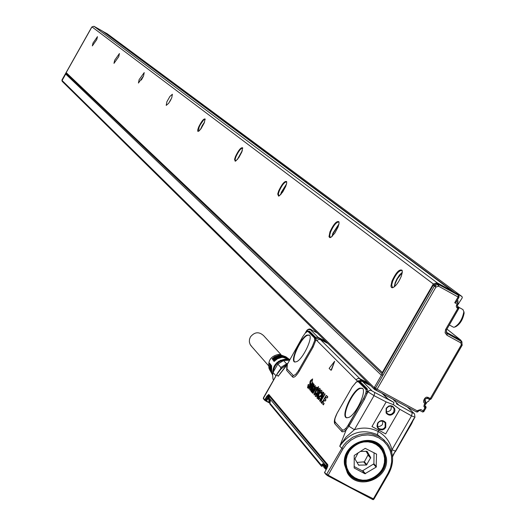 <?xml version="1.0" encoding="UTF-8"?>
<svg xmlns="http://www.w3.org/2000/svg" width="526" height="526" viewBox="0 0 526 526"><rect width="100%" height="100%" fill="white"/><g stroke="black" fill="none" stroke-linecap="round" stroke-linejoin="round"><path stroke-width="0.79" d="M312.569 392.975L312.931 392.258L312.234 392.79L312.477 391.686L311.464 392.054L311.26 391.673L311.892 389.667L313.476 388.425L314.37 388.398L314.91 386.393L313.535 387.143L315.192 385.538L314.778 388.3L312.931 391.66M263.487 397.617L263.408 398.386M266.077 401.18L265.886 400.549L266.077 401.18L269.753 403.146M265.492 400.819L264.756 399.786L264.637 400.22L265.729 400.97M264.637 400.22L263.342 398.649L263.454 397.676L276.689 374.584L278.162 376.254L282.679 370.429M391.725 452.419L391.969 449.769C389.99 441.636 385.387 435.548 378.148 431.491L378.858 430.261L371.961 426.547L386.15 401.917L374.039 395.644L354.419 429.703L348.942 426.251L346.246 429.742L339.743 446.239C349.678 432.287 362.236 428.44 377.418 434.693L384.624 440.479M326.488 342.064L318.894 338.126L320.419 339.592L318.486 339.434L316.928 340.69L316.008 339.783L314.732 340.414L314.476 337.962L315.791 337.501L316.008 339.783L313.082 347.121L299.36 371.034C296.375 375.886 294.139 377.885 292.64 377.037L286.637 370.376L287.124 364.853L278.162 376.254L287.492 363.88M330.939 370.232L331.452 370.041L334.608 361.467M326.482 395.473L327.52 397.215L326.85 398.189L325.791 397.123L324.838 398.826L325.679 400.201L325.015 401.174L324.075 400.148L322.865 402.226L323.891 403.429L323.365 404.553L321.741 403.232L326.015 395.585L326.482 395.473L327.856 396.952L326.863 398.189M324.851 398.761L326.015 397.281M325.088 398.892L326.015 399.944L325.022 401.174M322.865 402.226L324.253 400.345M323.102 402.351L324.141 403.534L323.358 404.908M321.261 400.47L325.107 394.099L324.595 393.704L324.779 394.355L321.261 400.47L322.076 401.903L321.412 402.87L320.235 401.114L324.818 393.803M321.498 400.602L322.366 401.93M323.562 392.777L319.854 401.154L319.604 400.582L320.36 398.813L319.571 397.952L318.335 399.49L318.217 398.728L323.26 392.159L323.806 392.896L320.531 400.588M319.749 398.143L318.552 399.635M323.51 392.271L323.806 392.896M318.999 397.695L317.329 398.504M321.873 391.824L321.136 393.461L320.742 393.422L320.965 391.653L320.255 391.883L317.888 395.999L317.941 397.058L319.262 395.966L319.203 396.998L317.106 398.36L317.073 396.591L318.48 393.422L320.465 390.68L321.61 390.213L322.116 391.936L321.702 390.272M322.116 391.936L321.636 393.27L320.932 393.547M321.011 391.719L319.197 393.882L318.085 397.071M319.532 396.117L319.486 397.058M318.223 391.456L318.099 393.52L316.652 395.986L315.291 396.374L315.85 393.132L316.409 393.047L316.06 395.052L316.534 395.052L317.29 393.895L317.204 391.456L317.921 389.694L318.644 388.688L319.887 388.313L320.078 389.562L319.466 391.173L318.927 391.18L319.236 390.147L318.71 389.595L318.151 390.542L318.46 391.561L318.394 390.654L319.177 389.661M318.46 391.561L318.296 393.737M317.592 395.144L316.882 396.124L315.547 396.558M316.06 395.052L316.652 393.146L316.336 392.968M319.815 388.247L320.321 389.674L319.44 391.568M317.619 389.424L317.132 389.102L314.377 394.756L313.943 394.349L317.014 388.181L318.421 386.663L317.592 388.352L317.402 389.279L317.862 389.194L318.592 386.715M314.772 393.211L317.362 389.24M315.008 393.343L314.64 394.342M314.259 395.033L314.758 394.395M316.672 388.425L315.146 389.365L312.825 392.837L316.08 387.169L316.941 387.399L316.672 388.425L317.073 387.452M315.146 389.365L316.652 388.412M315.376 389.496L312.996 393.382M313.476 388.425L313.897 388.602M314.936 386.419L313.831 387.366M312.871 391.627L315.015 388.431L315.291 385.604M313.101 391.752L312.911 392.245M311.55 392.094L312.28 392.12M314.154 384.217L313.72 386.373L310.919 391.101L310.688 390.489L313.391 384.94L312.687 385.242L309.748 389.917L312.437 383.908L311.734 384.21L308.821 388.444L312.345 382.487L312.135 383.316L312.963 383.086L312.878 384.532L314.154 384.21L310.919 391.101M313.45 385.025L309.965 390.055M312.497 383.993L310.728 385.709M309.018 389.016L310.958 385.834M312.582 382.593L312.575 383.02M313.2 383.184L313.253 384.19M312.253 379.673L310.59 381.797L310.761 383.822L309.945 386.347L308.683 387.958L307.769 388.004M308.637 384.434L307.953 387.195L309.485 386.045L310.077 381.528L310.603 380.449L312.622 378.963L312.063 381.942L312.155 379.575L310.642 380.949L310.524 383.717L309.715 386.215L308.466 387.82L307.526 387.84L308.17 384.559L308.703 384.506L308.216 387.327M312.569 378.911L312.036 382.323M269.858 402.831L266.518 401.036L268.786 397.163L268.484 396.275L265.886 400.549L266.518 401.036L266.209 401.259M263.473 398.241L264.756 399.786L266.899 396.111L267.293 396.44L264.979 400.483M373.901 499.141L373.013 499.654L372.342 499.332L327.823 475.826L327.152 475.451L327.948 474.939L326.718 474.117L327.04 475.379L324.627 472.309M326.113 474.623L324.516 472.598M268.484 396.275L268.747 395.506L327.77 465.878L327.803 464.714L327.014 468.101L324.496 472.67M377.418 434.693L378.148 431.491C370.659 427.658 362.756 427.059 354.419 429.703L346.161 436.968L340.506 444.805L339.743 446.239L342.807 449.138L327.823 475.826M335.154 422.043L334.792 423.759L342.078 431.8L343.991 431.636L346.246 429.742L345.898 428.315L343.734 430.038L342.419 430.038L335.154 422.043L334.74 420.629L335.042 418.354L337.048 413.324L352.124 387.09L356.24 382.06L359.725 381.291L358.41 380.85L361.513 380.43L369.633 384.618M334.792 423.759C333.701 421.681 334.615 417.907 337.534 412.443L352.203 386.945L356.45 381.922M359.725 381.291L362.506 381.442L359.251 378.47L357.463 378.635L356.095 379.864L357.134 380.916L358.41 380.85L357.555 381.501L359.192 381.521L366.596 388.905L365.682 393.678L363.479 398.649L364.479 399.339L348.942 426.251L348.166 425.449L345.898 428.315M314.732 340.414L312.293 346.529L298.13 371.185L295.763 374.302L293.449 375.676L286.966 368.798L287.374 364.189L302.693 336.758L305.396 332.978L307.342 331.564L309.525 331.262L315.613 337.324L318.013 337.278L325.66 341.243M281.811 371.488L280.167 373.434L281.811 371.488M329.131 368.384L334.602 361.316L331.222 369.89L330.933 370.232L329.131 368.384M316.35 387.005L316.257 387.36M371.961 426.547L385.683 433.897L399.865 409.313L411.542 415.856L391.969 449.769L395.44 451.104L413.817 418.584M393.132 454.773L395.401 451.163M350.185 487.668L350.447 487.286L373.966 499.115L388.701 473.479M373.013 499.654L373.348 499.634M393.862 402.39L374.775 392.481L374.039 395.644L367.917 391.771L364.479 399.339M363.479 398.649L347.555 426.178M358.318 381.791L365.708 389.174L366.155 390.443M359.56 388.168L362.44 388.273C366.924 391.39 355.865 414.915 348.692 417.48L346.68 417.782C340.46 416.98 351.71 391.18 359.56 388.168M357.43 381.534L358.311 380.837L361.467 380.377L369.574 384.565M314.837 339.04L318.94 338.165L326.528 342.104M314.476 337.962L308.229 331.715M296.684 361.658L294.876 362.019C289.616 361.474 300.044 338.133 306.895 335.088L309.387 335.036C313.174 337.593 302.969 359.008 296.684 361.658M306.697 331.86L307.217 331.045L307.006 330.466M305.428 332.945L305.935 332.452M320.485 396.716L321.018 397.294L322.333 394.25L320.485 396.716L321.038 397.255M311.833 391.245L312.674 389.207L313.733 389.391L312.089 391.364M413.055 420.55L411.26 424.364L410.905 424.318M394.244 453.248L411.26 424.364M395.381 451.735L395.841 450.933L395.44 451.104M396.446 403.823L412.233 412.686L411.542 415.856L414.948 417.269L414.521 413.87L407.249 406.953M388.786 473.459C394.309 462.827 393.81 452.814 387.287 443.418C393.783 452.781 394.27 462.775 388.747 473.4L388.07 473.203L372.934 499.621M277.912 372.572L280.805 368.542L281.075 368.838M372.809 498.727L372.342 499.332M385.683 433.897L378.858 430.261M348.521 424.627L348.166 425.449M364.419 396.854L348.646 424.706L349.514 425.324M365.682 393.678L367.003 393.356L367.483 391.331L366.083 391.988M365.708 389.174L367.135 388.675L367.917 391.771L369.311 390.516L370.837 390.292L374.775 392.481M307.342 331.564L309.038 331.465L315.291 337.712L314.877 338.954M314.923 338.849L318.894 338.126L310.294 329.611L307.868 329.69L306.04 332.13L307.217 331.045L309.525 331.262M307.539 331.518L306.474 332.011M321.912 395.236L320.715 396.847M313.7 389.51L312.898 389.352L312.076 391.344M412.2 422.582L395.841 450.933M280.805 368.542L280.706 367.483L281.535 368.397M269.253 397.334L270.016 397.018M327.468 467.009L325.64 465.536L268.95 397.735L325.732 465.385L327.54 466.825M390.982 400.779L387.412 398.623L393.875 402.41L393.527 404.724L399.865 409.313M386.15 401.917L393.527 404.724M386.156 408.248L388.563 406.105L390.647 405.704L392.652 406.236L394.664 408.518L394.947 410.589L394.296 412.634C391.522 415.849 388.786 415.967 386.097 412.989L386.156 408.248M385.742 427.46L384.289 429.071L382.317 429.926L379.253 429.479L377.727 428.118L376.978 426.192L377.602 423.095C380.383 419.873 383.119 419.755 385.808 422.733L385.742 427.46M287.492 363.874L287.137 363.545L287.472 363.913M287.137 363.545L280.706 367.483M275.946 375.794L273.02 372.461L277.827 364.071L280.805 367.391M273.533 380.009L272.981 379.042L273.645 379.811M270.351 400.753L269.989 402.561L270.351 400.753L268.516 398.557L268.944 397.459M396.374 403.692L398.3 404.494L392.837 399.168M393.678 412.233L394.152 409.103L393.382 407.545L392.067 406.506L390.41 406.118L388.694 406.44L386.498 408.367L386.439 412.548L388.083 414.08L389.746 414.481L391.469 414.166L393.678 412.233M377.944 423.206L377.451 426.27L378.174 427.809L379.489 428.887L382.33 429.183L383.934 428.407L385.124 427.059L385.183 422.891L383.559 421.365L380.725 421.089L379.128 421.865L377.944 423.206M387.813 398.708L382.711 393.704M396.505 403.758L398.07 404.27M273.02 372.461L272.652 375.4L272.981 379.042M289.241 360.225L283.58 360.547L277.827 364.071M283.58 360.547L286.519 363.775M270.279 401.443L268.549 399.458L268.654 398.294M327.027 467.949L322.925 463.761L322.957 464.754L325.068 467.187M386.064 411.648L388.063 411.707L390.22 410.543L390.982 409.563L391.41 406.263M377.484 426.402L379.502 426.487L381.698 425.324L382.468 424.331L382.915 421.116M323.983 465.99L321.642 464.662L321.248 465.043L269.858 403.159L269.891 404.067L270.022 402.574M321.248 465.043L321.281 466.029L269.891 404.067L321.169 465.793M321.728 466.398L321.281 466.029L321.728 466.398L322.957 465.78L321.544 464.833M324.036 466.22L322.957 465.78L323.28 465.135M269.286 400.339L269.674 400.805M324.187 466.233L324.66 466.799M326.179 469.462L323.668 466.864M269.634 402.12L268.806 400.99M289.175 360.225L285.861 359.817C278.451 360.658 274.23 364.761 273.191 372.125M326.12 469.547L324.739 468.364M289.616 359.574L285.881 359.08C276.61 360.501 272.205 365.826 272.665 375.071L271.324 372.5L271.238 365.281L271.613 365.78L271.686 373.138L272.659 375.163M280.858 360.152L276.959 362.585L274.131 366.208M286.026 356.852L279.096 354.32C270.995 355.793 267.642 360.507 269.029 368.456L270.108 370.6M286.571 357.253L280.128 355.135L278.846 355.228L274.598 356.733L272.08 358.798L272.448 359.284L276.183 356.556L279.99 355.569L287.36 357.812M287.919 358.213L281.265 356.03L279.931 356.135L275.506 357.713L272.895 359.876L273.27 360.369L277.143 357.509L281.101 356.47L288.702 358.771M289.267 359.179L282.403 356.937L281.022 357.042L276.42 358.699L273.717 360.961L274.085 361.461L277.458 358.785L281.515 357.456L282.929 357.345L289.675 359.462M271.054 372.309L270.101 370.35L269.983 363.591L269.621 363.098L269.746 369.719L270.883 371.967M271.87 373.756L270.897 371.737L270.798 364.682L270.43 364.183L270.535 371.106L271.699 373.414M272.632 359.094L272.08 358.798M273.448 360.172L272.895 359.876M274.27 361.257L273.717 360.961M278.918 361.165L278.464 361.415M345.72 466.917L347.561 470.895L349.29 473.229M379.128 446.311L373.263 442.103M349.724 473.729L347.725 471.086L345.326 464.958M371.382 441.505L375.853 443.602L379.575 446.798M349.987 474.044L348.258 471.704C335.608 453.313 365.55 430.018 379.864 447.093M382.132 450.046C395.42 469.744 361.763 492.77 348.962 472.71L348.422 471.901C335.24 452.597 367.891 429.387 381.146 448.606L382.132 450.046M381.961 450.282L383.73 454.096L384.578 458.264L384.46 462.564L383.382 466.786L381.409 470.724L378.628 474.169L375.189 476.964L371.251 478.956L367.017 480.06L362.697 480.205L358.508 479.39L354.662 477.661L351.348 475.096L348.731 471.822L346.95 468.002L346.088 463.833L346.2 459.52L347.265 455.286L349.244 451.334L352.032 447.869L355.491 445.068L359.442 443.076L363.69 441.978L368.016 441.84L372.211 442.668L376.057 444.417L379.364 446.995L381.961 450.282M364.919 473.755L376.175 467.121L376.517 454.089L365.228 448.343L354.222 455.45L354.176 467.995L364.919 473.755L362.407 470.901L373.907 463.8L374.045 452.715M354.097 466.49L362.407 470.901M358.213 452.669L354.945 458.882L358.6 465.135L366.458 465.004L370.725 457.594L367.076 451.341L360.231 451.42M370.725 457.594L368.128 454.74L366.037 451.157M368.128 454.74L364.36 461.821L357.022 462.439M251.711 346.549L250.08 344.346L249.37 341.926L249.482 339.375L250.402 336.956C254.617 331.84 259.062 331.439 263.723 335.752L280.851 354.445M462.091 342.17L460.763 340.158L446.094 332.09M457.613 305.126L462.308 297.723L462.025 296.579L454.622 292.476L453.662 292.601L457.475 294.764M446.475 332.951L460.691 340.947M91.682 27.365L61.963 79.972L62.232 80.241L66.151 73.292M102.951 31.475L107.291 33.795L462.032 296.585M457.153 300.458L458.199 301.036L457.423 302.378M411.786 409.399L415.954 411.648M425.199 404.895L427.375 401.772L428.519 401.417L429.637 399.484M425.186 401.779L425.705 400.871L424.706 400.325M374.597 388.74L376.07 390.121L375.393 389.266L375.544 388.201L374.505 387.175L374.597 388.74L375.518 389.588M374.505 387.175L433.2 285.237L436.777 283.718L437.836 283.823L453.662 292.601M433.2 285.237L434.344 286.098L375.544 388.201L377.103 389.194L435.929 287.051L438.645 286.223L458.054 296.98L454.74 302.726L457.133 304.048L458.271 303.982L458.1 302.891L456.555 305.047L457.423 305.461L457.482 306.434L457.337 305.455M458.935 308.295L457.798 308.368L458.6 307.085L458.935 308.302L458.744 307.191M425.008 405.224L424.916 407.854L423.193 410.826L423.792 411.667L422.674 412.016M424.982 406.006L425.731 406.526L424.916 407.854L426.067 407.735L425.948 406.697L424.896 405.737M426.034 407.788L423.805 411.654L422.621 411.996L419.722 410.425L418.624 410.845L417.749 410.49L420.807 409.537L423.193 410.826L422.621 411.996L419.801 410.471M425.968 403.403L425.679 402.265L424.863 403.6L425.968 403.403M463.833 311.445L464.142 313.042C462.887 319.65 460.046 324.226 455.628 326.771L455.207 326.916M453.267 327.119L454.227 327.264C459.218 324.397 462.42 319.229 463.847 311.76L462.959 309.584L458.869 307.322M454.74 302.726L456.298 301.931L458.836 297.387M198.578 127.22L197.671 130.067L197.769 131.316L198.848 131.119L200.603 129.258L204.239 122.946L205.107 118.968C203.615 118.606 201.438 121.355 198.578 127.22M205.199 119.402L204.529 119.343L203.319 120.342L200.307 124.721L199.065 127.285L198.565 131.303M241.756 152.113L242.624 147.78C240.921 147.26 238.528 150.193 235.444 156.57L234.557 159.352L235.194 161.219L235.918 160.864L238.935 157.379L241.756 152.113M242.729 148.266L242.525 148.076C240.678 148.431 238.495 151.284 235.97 156.649L235.135 159.279L235.602 161.061M285.75 186.316L286.67 183.252L286.604 181.555C284.638 180.845 281.989 183.982 278.642 190.964L277.721 194.022L278.563 196.126L279.391 195.744L282.725 192.003L285.75 186.316M286.736 182.121L286.46 181.832C284.336 182.147 281.923 185.218 279.221 191.05L278.353 193.943L279.043 195.955M338.067 226.995L339.014 223.603L338.889 221.716C336.587 220.736 333.615 224.109 329.966 231.821L329 236.7L329.763 237.627L331.091 237.206L334.799 233.163L338.067 226.995M339.06 222.393L338.665 221.959C336.206 222.209 333.517 225.529 330.604 231.927L329.703 235.129L330.196 237.351L330.716 237.417M401.318 276.176L402.291 272.363L402.074 270.252C399.333 268.911 395.953 272.54 391.936 281.16L390.923 286.078L391.462 287.512L392.468 287.761C395.624 286.453 398.577 282.587 401.318 276.176M402.298 271.094L401.746 270.43C398.833 270.588 395.802 274.204 392.646 281.279L391.719 284.868L392.416 287.439L393.205 287.518M166.887 101.768L166.216 105.417L168.675 103.274L171.732 97.889L172.396 94.253L169.937 96.396L166.887 101.768M171.798 97.744L168.839 103.05M139.114 79.669L138.43 83.042L143.539 75.954L144.216 72.595L139.114 79.669M143.243 76.605L141.303 80.084M114.681 60.227L113.984 63.357L118.744 56.663L119.435 53.54L114.681 60.227M93.017 42.994L92.326 45.913L96.771 39.568L97.461 36.656L93.017 42.994M204.621 121.973L202.313 125.425L200.445 129.462M242.335 150.508L237.298 159.549M286.506 184.041L281.344 192.233L280.549 194.738M338.954 223.977L332.919 233.209L332.005 236.496M402.298 272.29L399.556 274.94L396.841 279.069L395.184 282.679L394.224 286.88M169.911 101.413L170.963 99.519M402.265 272.56L397.446 278.701L395.394 283.067L394.434 286.709M338.882 224.372L333.116 233.57L332.3 236.22M286.361 184.573L280.923 194.337M242.105 151.205L237.765 158.983M204.252 122.906L201.05 128.66M381.238 392.909L374.703 389.562L374.216 387.669L381.376 375.235L383.296 374.643M381.376 375.235L65.717 74.061L66.5 73.693M437.145 282.784L93.963 26.3L102.241 30.949L452.708 291.417L437.145 282.784L433.306 283.948L382.33 372.487L66.184 72.634L91.958 26.872L433.306 283.948M452.899 292.18L452.708 291.417M93.963 26.3L91.958 26.872M66.375 73.574L66.184 72.634M382.238 373.743L382.33 372.487M65.717 74.061L62.088 80.498L62.265 81.431M388.076 396.604L386.61 395.808M276.722 374.525L281.186 368.792L287.111 364.459M266.899 396.111L268.779 394.454L327.803 464.714M387.287 443.418L381.909 438.257L378.694 436.324L371.527 433.937L367.713 433.536L360.014 434.358L352.716 437.27L346.404 442.05L343.78 445.029L326.718 474.117L326.265 474.163M316.928 340.69L356.095 379.864M268.898 397.452L267.293 396.44L268.674 395.223L268.779 394.454M327.047 468.035L327.757 465.563L268.747 395.506M324.47 472.624L327.014 468.101M327.783 465.826L327.737 466.437M341.893 431.636L342.268 429.9M327.935 343.491L320.419 339.592L359.81 378.681L367.792 382.81M313.082 347.121L312.293 346.529M298.584 370.429L299.36 371.034M292.64 377.037L292.982 375.439M286.966 368.798L286.637 370.376M388.07 473.203L390.489 467.726L391.66 461.927L391.522 456.088L390.082 450.493L387.406 445.437L383.625 441.163L378.937 437.888L373.565 435.778L367.779 434.943L361.881 435.429L356.155 437.211L350.895 440.196L346.371 444.24L342.807 449.138M350.447 487.286L328.303 475.221M344.569 464.76L347.397 472.927C357.647 491.468 389.799 478.805 386.36 457.64L383.572 449.48C373.427 430.853 341.045 443.497 344.569 464.76M357.555 381.501L355.944 382.284M269.792 396.801L268.47 396.098M345.227 464.471L347.942 472.335C357.812 490.173 388.753 477.996 385.44 457.627L382.757 449.769C372.987 431.853 341.841 444.016 345.227 464.471M362.605 388.451L359.613 388.227C351.769 391.232 340.539 416.993 346.752 417.789L346.976 417.835M315.791 337.501L315.113 337.534M309.387 335.036L306.941 335.134C300.103 338.179 289.688 361.48 294.941 362.026L295.079 362.052M310.294 329.611L311.76 330.111M317.244 332.945L311.892 330.177M396.354 450.19L395.986 450.164M412.233 412.686L413.817 413.285M326.817 464.741L325.147 466.43L325.18 467.423L326.633 468.659M349.948 448.849C344.32 456.529 343.656 464.327 347.956 472.249L350.691 475.662L354.149 478.344L358.167 480.153L362.539 481.001L367.049 480.849L371.468 479.699L375.577 477.615L379.174 474.702L382.073 471.099L384.138 466.989L385.256 462.584L385.38 458.093L384.493 453.747L382.652 449.756C375.334 440.275 366.076 438.493 354.879 444.404M387.412 398.623L382.021 393.336M371.704 390.562L362.506 381.442L370.692 385.663M359.396 381.725L359.929 381.495L367.135 388.675M362.44 388.273L359.948 388.497C352.453 391.364 341.42 415.81 346.772 417.756L346.68 417.782M294.876 362.019L295.014 362.026C290.483 360.488 300.701 338.297 307.25 335.391L309.505 335.161M371.501 441.531L375.636 443.175L379.779 446.239L382.54 449.717L384.381 453.695L385.262 458.028L385.137 462.505L384.019 466.904L381.961 471L379.068 474.59L375.485 477.503L371.389 479.58L366.977 480.725L362.48 480.876L358.121 480.034L354.116 478.226L350.664 475.557L347.469 471.342L345.345 465.122M270.016 402.574L269.858 403.159M321.642 464.662L322.925 463.761M383.421 452.557L381.698 448.934L378.911 445.437L380.291 446.765L376.445 443.648L370.646 441.334L364.288 440.998M348.449 472.92L352.354 476.609L355.043 478.167M376.623 454.411L376.031 453.774M376.465 466.628L373.907 463.8M376.175 467.121L373.618 464.294M365.478 473.729L362.966 470.875M370.718 458.153L368.121 455.299M366.938 464.701L364.36 461.821M366.458 465.004L363.874 462.117M359.054 465.346L358.075 464.241M460.763 340.158L446.949 329.079M61.963 79.972L62.002 80.761L61.963 79.972M107.205 33.736L462.025 296.579M454.622 292.476L103.26 31.521M418.532 410.859L418.341 411.339L417.46 410.984L416.414 411.897L376.116 390.134M436.777 283.718L437.921 284.579L435.206 285.408L435.929 287.051L434.344 286.098L435.206 285.408L434.062 284.546M457.206 294.56L438.986 284.684L438.645 286.223L437.921 284.579L438.986 284.684L437.836 283.823M418.242 411.352L417.585 411.904M417.434 411.963L416.474 411.917M417.506 412.009L416.414 411.897L376.07 390.121L377.103 389.194L417.46 410.984L417.749 410.49M459.047 296.447L458.915 297.4L458.054 296.98L458.383 295.441L459.014 296.269M458.139 304.067L457.423 305.461L458.251 304.028M458.619 307.099L457.304 306.099L458.6 307.085L457.646 306.559L457.318 308.105L456.923 307.815L456.259 306.526L456.555 305.047M458.797 308.387L446.436 329.973L445.568 329.572L457.798 308.368L457.318 308.105M446.429 329.986L446.732 333.267L447.33 333.721L447.001 335.279L445.095 332.794L445.568 329.572M446.732 333.267L446.35 329.966M447.001 335.279L460.855 342.893L461.328 344.793L430.353 398.432L426.948 397.091L425.744 397.459L424.62 398.583L423.515 401.029L423.811 402.528L424.863 403.6L424.147 404.836L425.021 405.198L425.981 403.534M446.633 333.155L461.177 341.335L460.855 342.893M425.856 403.587L425.021 405.198M424.916 407.854L423.897 406.545L424.147 404.836M425.034 406.092L424.929 405.211M425.909 407.847L423.759 411.575M461.328 344.793L462.183 345.188L461.769 341.782L460 340.388M461.769 341.782L462.183 345.188M462.098 345.181L431.228 398.8L430.353 398.432L429.295 399.352L427.428 398.333M430.393 399.464L427.388 398.32L425.495 398.951L428.44 397.4M425.402 398.958L424.778 400.187L423.903 399.826M424.765 400.207L425.205 402.009L424.745 401.581M424.844 401.719L424.686 400.194M457.955 302.779L456.331 301.878M431.129 398.807L430.472 399.359M430.314 399.418L429.354 399.372M424.613 401.272L425.679 402.265L425.205 402.009L424.863 403.6M425.495 398.951L424.62 398.583M418.624 410.845L420.807 409.537M374.216 387.669L62.088 80.498M314.43 394.27L314.883 393.323M263.276 398.537L277.787 372.756L281.969 368.003L287.163 364.38M334.753 420.07L334.852 421.451M286.644 367.385L286.729 368.325M392.514 456.857L394.77 452.261M373.966 499.115L388.773 473.485M317.217 332.919L311.833 330.137C310.261 328.553 308.558 328.671 306.724 330.506L305.159 333.234M414.889 417.361L412.187 422.049M269.831 396.795L268.405 398.373L268.549 399.458L270.318 401.575M414.126 413.489L407.472 407.071M347.469 471.342L345.503 465.951L345.227 460.118M392.79 406.96L393.382 407.545M384.302 421.845L384.874 422.431M323.063 464.885L326.626 468.666M324.095 466.121L323.556 467.049M269.22 400.266L268.733 401.121M269.029 368.456L269.746 369.719M270.101 370.35L270.535 371.106M270.897 371.737L271.324 372.5M271.686 373.138L272.606 374.755M268.464 365.596L250.724 345.431M91.609 27.313L61.956 79.965M446.962 329.066L460.888 340.23M458.396 295.448L457.469 294.757M458.915 308.341L446.436 329.973M426.067 407.735L425.928 406.67M458.277 303.982L458.08 302.871M461.309 341.413L460.585 340.835M424.6 401.233L425.777 402.331M425.83 406.585L424.89 405.704M449.335 324.95L453.333 327.152M417.545 411.996L418.328 411.365M458.915 297.4L459.073 296.381M459.053 296.316L458.646 295.632M418.611 410.872L418.341 411.339M462.176 345.207L431.228 398.8L430.432 399.451M425.481 398.971L424.778 400.187M426.014 403.481L425.876 402.416M458.909 297.414L456.305 301.931M242.716 148.161L242.624 147.78M286.729 182.075L286.604 181.555M278.918 196.014L278.563 196.126M339.046 222.366L338.889 221.716M330.657 237.45L330.131 237.62M402.245 270.962L402.074 270.252M393.159 287.525L392.468 287.761M382.185 373.835L66.263 73.469M374.315 389.24L62.16 81.32"/></g></svg>
